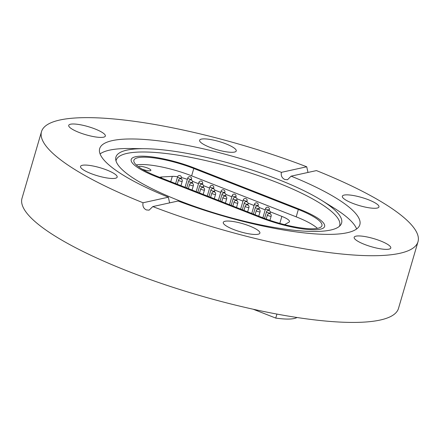 <?xml version="1.0" encoding="UTF-8"?>
<svg xmlns="http://www.w3.org/2000/svg" width="440" height="440" viewBox="0 0 440 440"><rect width="100%" height="100%" fill="white"/><g stroke="black" fill="none" stroke-linecap="round" stroke-linejoin="round"><path stroke-width="0.66" d="M277.827 179.3A117.568 26.026 -163.7 0 1 321.514 200.299A117.568 26.026 -163.7 0 1 340.604 225.038A117.568 26.026 -163.7 0 1 179.685 200.882A117.568 26.026 -163.7 0 1 115.698 159.269A117.568 26.026 -163.7 0 1 145.112 148.715A117.568 26.026 -163.7 0 1 277.827 179.3M116.006 160.919A116.441 25.779 -163.7 0 1 276.513 182.292A116.441 25.779 -163.7 0 1 339.46 226.259M100.078 153.929A135.526 30.003 -163.7 0 1 130.543 148.517L145.112 148.715M70.499 124.218A19.079 4.224 16.3 0 0 68.717 125.345A19.079 4.224 16.3 0 0 82.374 133.656A19.079 4.224 16.3 0 0 103.565 137.187A19.079 4.224 16.3 0 0 105.347 136.054A19.079 4.224 16.3 0 0 91.691 127.743A19.079 4.224 16.3 0 0 70.499 124.218M201.394 139.112A19.079 4.224 16.3 0 0 199.617 140.239A19.079 4.224 16.3 0 0 213.268 148.555A19.079 4.224 16.3 0 0 234.46 152.081A19.079 4.224 16.3 0 0 236.242 150.953A19.079 4.224 16.3 0 0 222.591 142.637A19.079 4.224 16.3 0 0 201.394 139.112M352.688 203.324A19.079 4.224 16.3 0 0 378.961 206.927A19.079 4.224 16.3 0 0 368.616 199.821A19.079 4.224 16.3 0 0 342.337 196.218A19.079 4.224 16.3 0 0 352.688 203.324M355.944 236.165A19.079 4.224 16.3 0 0 354.161 237.298A19.079 4.224 16.3 0 0 367.813 245.608A19.079 4.224 16.3 0 0 389.01 249.134A19.079 4.224 16.3 0 0 390.786 248.006A19.079 4.224 16.3 0 0 377.135 239.696A19.079 4.224 16.3 0 0 355.944 236.165M225.044 221.271A19.079 4.224 16.3 0 0 223.267 222.398A19.079 4.224 16.3 0 0 236.918 230.714A19.079 4.224 16.3 0 0 258.115 234.24A19.079 4.224 16.3 0 0 259.892 233.112A19.079 4.224 16.3 0 0 246.24 224.796A19.079 4.224 16.3 0 0 225.044 221.271M90.893 173.531A19.079 4.224 16.3 0 0 117.172 177.133A19.079 4.224 16.3 0 0 106.821 170.027A19.079 4.224 16.3 0 0 80.542 166.424A19.079 4.224 16.3 0 0 90.893 173.531M291.132 176.154A135.526 30.003 -163.7 0 1 359.832 224.714A135.526 30.003 -163.7 0 1 178.101 201.014L152.79 206.58A196.13 43.423 16.3 0 0 418 241.725A196.13 43.423 16.3 0 0 316.443 170.588L291.132 176.154L287.513 179.724L284.784 179.487C281.908 178.024 280.781 175.643 281.408 172.343A135.526 30.003 -163.7 0 0 99.677 148.638A135.526 30.003 -163.7 0 0 168.371 197.197L143.061 202.763C142.406 206.074 143.506 208.461 146.355 209.93L149.105 210.155L152.79 206.58M321.514 200.299L333.894 207.977A135.526 30.003 -163.7 0 1 356.642 228.954M307.995 172.447L306.719 166.777A196.13 43.423 16.3 0 0 41.509 131.632L22 198.336A196.13 43.423 16.3 0 0 128.387 271.387A196.13 43.423 16.3 0 0 398.492 308.429L418 241.725M41.509 131.632A196.13 43.423 16.3 0 0 143.061 202.763M306.719 166.777L281.408 172.343M169.582 202.884L168.371 197.197M299.508 209.231L194.959 168.229A46.299 10.252 16.3 0 0 131.197 159.484A46.299 10.252 16.3 0 0 156.31 176.726L260.86 217.729A46.299 10.252 16.3 0 0 324.621 226.474A46.299 10.252 16.3 0 0 299.508 209.231A46.299 10.252 -163.7 0 1 324.621 226.474A46.299 10.252 -163.7 0 1 260.86 217.729L156.31 176.726A46.299 10.252 -163.7 0 1 131.197 159.484A46.299 10.252 -163.7 0 1 194.959 168.229L299.508 209.231M141.939 169.076A6.341 1.403 16.3 0 0 142.148 169.158A6.341 1.403 16.3 0 0 150.882 170.357A6.341 1.403 16.3 0 0 147.444 167.998A6.341 1.403 16.3 0 0 138.71 166.798A6.341 1.403 16.3 0 0 138.699 166.947M136.263 164.956A43.489 9.631 -163.7 0 1 191.637 175.84L296.186 216.843A43.489 9.631 -163.7 0 1 317.405 228.355M170.737 181.665L172.282 176.374L161.728 176.963L161.42 178.013M172.282 176.374A14.031 3.108 -163.7 0 1 177.595 176.792M181.396 177.584A14.031 3.108 -163.7 0 1 187.374 179.361M279.818 223.388L281.864 216.387L270.259 211.833M265.199 209.853L259.144 207.477M254.078 205.491L248.028 203.115M242.963 201.13L236.913 198.754M231.847 196.768L225.792 194.398M220.732 192.412L214.676 190.036M209.616 188.051L203.561 185.674M198.501 183.689L192.445 181.319M281.864 216.387A14.031 3.108 -163.7 0 1 289.476 221.612A14.031 3.108 -163.7 0 1 288.998 222.145L284.614 224.659M159.77 177.364A14.031 3.108 -163.7 0 1 161.728 176.963M298.337 209.49A43.489 9.631 -163.7 0 1 321.926 225.687A43.489 9.631 -163.7 0 1 262.031 217.47L157.482 176.468A43.489 9.631 -163.7 0 1 133.892 160.27A43.489 9.631 -163.7 0 1 193.787 168.487L298.337 209.49L296.186 216.843M297 317.493A46.299 10.252 -163.7 0 1 275.748 318.087L276.92 314.077M253.171 309.227L275.748 318.087M191.637 175.84L193.787 168.487M269.935 220.347L271.172 216.112A1.964 0.435 -163.7 0 1 270.99 216.227A1.964 0.435 -163.7 0 1 268.466 215.738A1.964 0.435 -163.7 0 1 267.399 215.006L266.216 219.049M270.237 212.817A1.964 0.435 -163.7 0 1 270.254 212.911A1.964 0.435 -163.7 0 1 268.609 212.872A1.964 0.435 -163.7 0 1 266.481 211.805L264.545 218.433M269.319 209.622A1.964 0.435 -163.7 0 1 269.329 209.71A1.964 0.435 -163.7 0 1 267.69 209.677A1.964 0.435 -163.7 0 1 265.562 208.61L262.873 217.8M258.759 216.189L260.057 211.75A1.964 0.435 -163.7 0 1 259.87 211.865A1.964 0.435 -163.7 0 1 257.351 211.382A1.964 0.435 -163.7 0 1 256.284 210.645L255.085 214.748M247.643 211.827L248.941 207.389A1.964 0.435 -163.7 0 1 248.754 207.504A1.964 0.435 -163.7 0 1 246.235 207.02A1.964 0.435 -163.7 0 1 245.168 206.288L243.969 210.386M236.522 207.471L237.82 203.032A1.964 0.435 -163.7 0 1 237.639 203.148A1.964 0.435 -163.7 0 1 235.12 202.659A1.964 0.435 -163.7 0 1 234.053 201.927L232.854 206.03M225.407 203.11L226.705 198.671A1.964 0.435 -163.7 0 1 226.523 198.787A1.964 0.435 -163.7 0 1 224.004 198.297A1.964 0.435 -163.7 0 1 222.937 197.566L221.738 201.669M214.291 198.748L215.589 194.31A1.964 0.435 -163.7 0 1 215.407 194.425A1.964 0.435 -163.7 0 1 212.883 193.941A1.964 0.435 -163.7 0 1 211.822 193.21L210.623 197.307M203.176 194.392L204.474 189.954A1.964 0.435 -163.7 0 1 204.292 190.069A1.964 0.435 -163.7 0 1 201.768 189.58A1.964 0.435 -163.7 0 1 200.706 188.848L199.507 192.951M192.06 190.031L193.358 185.592A1.964 0.435 -163.7 0 1 193.177 185.708A1.964 0.435 -163.7 0 1 190.652 185.218A1.964 0.435 -163.7 0 1 189.585 184.487L188.386 188.59M180.945 185.669L182.243 181.231A1.964 0.435 -163.7 0 1 182.056 181.346A1.964 0.435 -163.7 0 1 179.537 180.862A1.964 0.435 -163.7 0 1 178.47 180.131L177.271 184.228M259.122 208.461A1.964 0.435 -163.7 0 1 259.132 208.549A1.964 0.435 -163.7 0 1 257.494 208.516A1.964 0.435 -163.7 0 1 255.365 207.449L253.418 214.093M248.006 204.1A1.964 0.435 -163.7 0 1 248.017 204.193A1.964 0.435 -163.7 0 1 246.378 204.155A1.964 0.435 -163.7 0 1 244.25 203.088L242.303 209.737M236.891 199.738A1.964 0.435 -163.7 0 1 236.902 199.832A1.964 0.435 -163.7 0 1 235.263 199.793A1.964 0.435 -163.7 0 1 233.134 198.726L231.187 205.376M225.775 195.382A1.964 0.435 -163.7 0 1 225.786 195.47A1.964 0.435 -163.7 0 1 224.147 195.437A1.964 0.435 -163.7 0 1 222.013 194.37L220.072 201.014M214.66 191.021A1.964 0.435 -163.7 0 1 214.671 191.109A1.964 0.435 -163.7 0 1 213.032 191.076A1.964 0.435 -163.7 0 1 210.898 190.009L208.956 196.658M203.544 186.659A1.964 0.435 -163.7 0 1 203.555 186.753A1.964 0.435 -163.7 0 1 201.911 186.714A1.964 0.435 -163.7 0 1 199.782 185.647L197.84 192.297M192.423 182.303A1.964 0.435 -163.7 0 1 192.44 182.391A1.964 0.435 -163.7 0 1 190.795 182.358A1.964 0.435 -163.7 0 1 188.667 181.291L186.725 187.935M181.308 177.941A1.964 0.435 -163.7 0 1 181.319 178.03A1.964 0.435 -163.7 0 1 179.68 177.997A1.964 0.435 -163.7 0 1 177.551 176.93L175.604 183.579M258.203 205.26A1.964 0.435 -163.7 0 1 258.214 205.348A1.964 0.435 -163.7 0 1 256.575 205.315A1.964 0.435 -163.7 0 1 254.447 204.248L251.757 213.444M247.088 200.899A1.964 0.435 -163.7 0 1 247.099 200.992A1.964 0.435 -163.7 0 1 245.46 200.954A1.964 0.435 -163.7 0 1 243.326 199.887L240.642 209.083M235.972 196.537A1.964 0.435 -163.7 0 1 235.983 196.631A1.964 0.435 -163.7 0 1 234.339 196.597A1.964 0.435 -163.7 0 1 232.21 195.531L229.521 204.721M224.851 192.181A1.964 0.435 -163.7 0 1 224.868 192.269A1.964 0.435 -163.7 0 1 223.223 192.236A1.964 0.435 -163.7 0 1 221.095 191.169L218.405 200.365M213.736 187.82A1.964 0.435 -163.7 0 1 213.747 187.913A1.964 0.435 -163.7 0 1 212.108 187.875A1.964 0.435 -163.7 0 1 209.979 186.808L207.29 196.004M202.62 183.458A1.964 0.435 -163.7 0 1 202.631 183.552A1.964 0.435 -163.7 0 1 200.992 183.519A1.964 0.435 -163.7 0 1 198.864 182.452L196.174 191.642M191.505 179.102A1.964 0.435 -163.7 0 1 191.516 179.19A1.964 0.435 -163.7 0 1 189.877 179.157A1.964 0.435 -163.7 0 1 187.748 178.09L185.059 187.286M271.172 216.112A1.964 1.964 0 0 0 269.836 213.675A1.964 1.964 0 0 0 267.399 215.006M266.481 211.805A1.964 1.964 0 0 1 270.138 211.519A1.964 1.964 0 0 1 270.254 212.911L270.012 213.73M265.562 208.61A1.964 1.964 0 0 1 269.22 208.318A1.964 1.964 0 0 1 269.329 209.71L269.088 210.535M260.057 211.75A1.964 1.964 0 0 0 258.72 209.314A1.964 1.964 0 0 0 256.284 210.645M248.941 207.389A1.964 1.964 0 0 0 247.605 204.952A1.964 1.964 0 0 0 245.168 206.288M237.82 203.032A1.964 1.964 0 0 0 236.489 200.596A1.964 1.964 0 0 0 234.053 201.927M226.705 198.671A1.964 1.964 0 0 0 225.374 196.235A1.964 1.964 0 0 0 222.937 197.566M215.589 194.31A1.964 1.964 0 0 0 214.258 191.873A1.964 1.964 0 0 0 211.822 193.21M204.474 189.954A1.964 1.964 0 0 0 203.143 187.517A1.964 1.964 0 0 0 200.706 188.848M193.358 185.592A1.964 1.964 0 0 0 192.022 183.156A1.964 1.964 0 0 0 189.585 184.487M182.243 181.231A1.964 1.964 0 0 0 180.906 178.794A1.964 1.964 0 0 0 178.47 180.131M255.365 207.449A1.964 1.964 0 0 1 259.023 207.157A1.964 1.964 0 0 1 259.132 208.549L258.896 209.374M244.25 203.088A1.964 1.964 0 0 1 247.907 202.796A1.964 1.964 0 0 1 248.017 204.193L247.781 205.013M233.134 198.726A1.964 1.964 0 0 1 236.792 198.44A1.964 1.964 0 0 1 236.902 199.832L236.66 200.651M222.013 194.37A1.964 1.964 0 0 1 225.676 194.079A1.964 1.964 0 0 1 225.786 195.47L225.544 196.295M210.898 190.009A1.964 1.964 0 0 1 214.561 189.717A1.964 1.964 0 0 1 214.671 191.109L214.429 191.934M199.782 185.647A1.964 1.964 0 0 1 203.445 185.361A1.964 1.964 0 0 1 203.555 186.753L203.313 187.572M188.667 181.291A1.964 1.964 0 0 1 192.33 181A1.964 1.964 0 0 1 192.44 182.391L192.198 183.216M177.551 176.93A1.964 1.964 0 0 1 181.209 176.638A1.964 1.964 0 0 1 181.319 178.03L181.082 178.855M254.447 204.248A1.964 1.964 0 0 1 258.104 203.957A1.964 1.964 0 0 1 258.214 205.348L257.972 206.173M243.326 199.887A1.964 1.964 0 0 1 246.989 199.601A1.964 1.964 0 0 1 247.099 200.992L246.857 201.812M232.21 195.531A1.964 1.964 0 0 1 235.873 195.239A1.964 1.964 0 0 1 235.983 196.631L235.741 197.456M221.095 191.169A1.964 1.964 0 0 1 224.757 190.878A1.964 1.964 0 0 1 224.868 192.269L224.626 193.094M209.979 186.808A1.964 1.964 0 0 1 213.637 186.522A1.964 1.964 0 0 1 213.747 187.913L213.51 188.733M198.864 182.452A1.964 1.964 0 0 1 202.521 182.16A1.964 1.964 0 0 1 202.631 183.552L202.395 184.377M187.748 178.09A1.964 1.964 0 0 1 191.406 177.799A1.964 1.964 0 0 1 191.516 179.19L191.274 180.015"/></g></svg>
